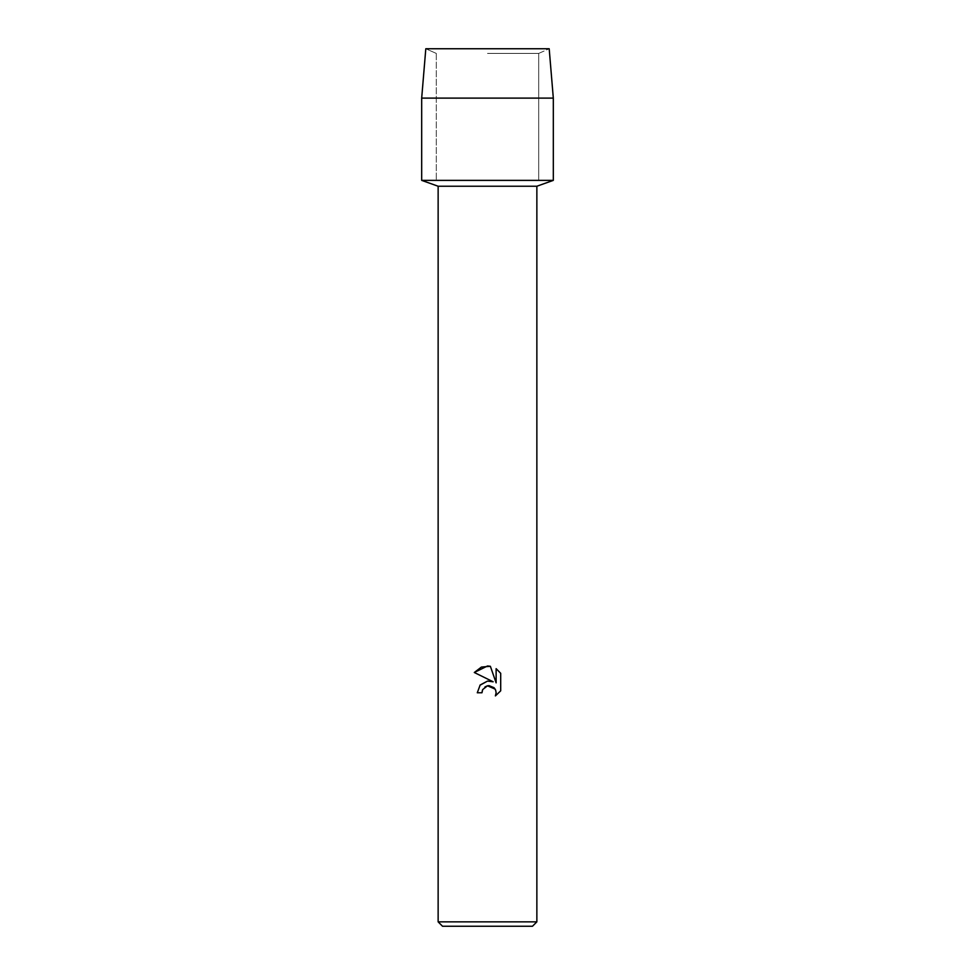 <?xml version="1.0" encoding="UTF-8"?>
<svg xmlns="http://www.w3.org/2000/svg" width="975" height="975" viewBox="0 0 975 975"><rect width="100%" height="100%" fill="white"/><g stroke="black" fill="none" stroke-linecap="round" stroke-linejoin="round"><path stroke-width="0.73" stroke-dasharray="4.88 3.66" d="M487.5 53.418L538.712 53.418L487.5 53.418M549.193 48.75L425.807 48.75L549.193 48.75M487.5 180.375L421.688 180.375L487.5 180.375M536.859 186.237L438.141 186.237M536.859 921.862L438.141 921.862M532.472 926.25L442.528 926.25M482.43 690.178L484.965 686.924M500.699 690.824L500.699 673.298M479.956 685.254L477.287 692.774L481.955 692.774M489.657 681.025L487.5 681.098M474.301 672.494L493.155 681.781M495.142 689.106L496.141 692.725L495.385 695.906M496.129 668.667L496.129 682.878L490.364 666.291M553.312 98.109L421.688 98.109M538.712 53.418L549.205 48.75L538.712 53.418L538.712 180.375L538.712 53.418M436.288 53.418L436.288 180.375L436.288 53.418L425.795 48.75L436.288 53.418"/><path stroke-width="1.46" d="M549.193 48.75L425.807 48.75L549.193 48.75L553.312 98.109L553.312 180.375L487.5 180.375L553.312 180.375L536.859 186.237L536.859 921.862L438.141 921.862L442.528 926.25L532.472 926.25L536.859 921.862M438.141 921.862L438.141 186.237L536.859 186.237M495.385 695.906L496.141 692.725L495.605 690.02L494.069 687.716L489.048 685.632L487.5 685.803L482.698 689.557L481.955 692.774L477.287 692.774L480.175 684.986L487.5 681.098L493.155 681.781L474.301 672.494L487.5 665.986L490.364 666.291L496.129 682.878L496.129 668.667L500.699 673.298L500.699 690.824L495.398 695.906L500.699 690.824M481.955 692.774L482.43 690.178M493.155 681.781L489.657 681.025M487.5 681.098L479.956 685.254M484.965 686.924L487.342 685.839M487.5 685.803L495.142 689.106M500.699 673.298L496.129 668.667M490.364 666.291L481.406 667.071L474.301 672.494M425.807 48.75L421.688 98.109L421.688 180.375L487.5 180.375L421.688 180.375L438.141 186.237M421.688 98.109L553.312 98.109"/></g></svg>
